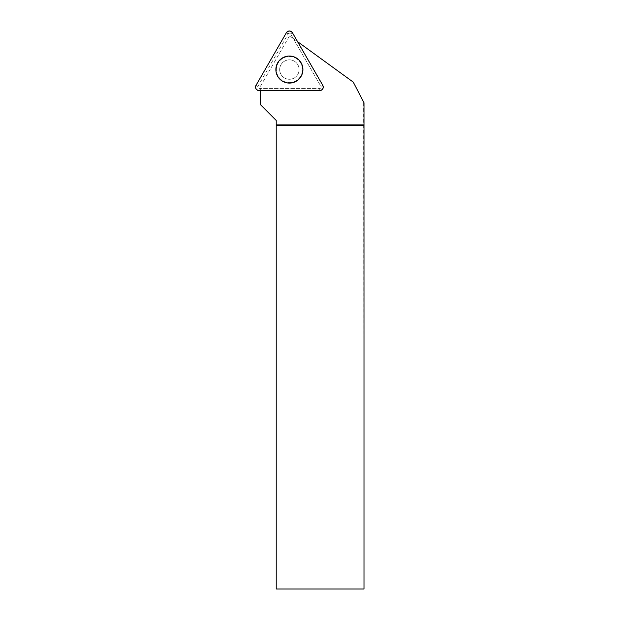 <?xml version="1.0" encoding="UTF-8"?>
<svg xmlns="http://www.w3.org/2000/svg" width="620" height="620" viewBox="0 0 620 620"><rect width="100%" height="100%" fill="white"/><g stroke="black" fill="none" stroke-linecap="round" stroke-linejoin="round"><path stroke-width="0.46" stroke-dasharray="3.1 2.33" d="M289.401 59.846A9.718 9.718 0 0 0 280.984 74.415A9.718 9.718 0 0 0 297.809 74.415A9.718 9.718 0 0 0 289.401 59.846A9.718 9.718 0 0 1 299.111 69.556A9.718 9.718 0 0 1 289.401 79.275A9.718 9.718 0 0 1 279.682 69.556A9.718 9.718 0 0 1 289.401 59.846M260.338 90.59L260.338 88.443L319.757 88.443L259.036 88.443A1.356 1.356 0 0 1 257.866 86.413L288.222 33.829A1.356 1.356 0 0 1 290.571 33.829L320.928 86.413A1.356 1.356 0 0 1 319.757 88.443L319.757 90.59M363.994 102.781L353.26 82.119L290.664 36.634L297.143 41.339L322.601 85.444L320.928 86.413L293.291 38.541M363.994 125.534L276.226 125.534M363.994 589L363.615 102.052M297.569 41.656L297.143 41.339M363.615 589L276.226 589L276.226 120.458L260.338 104.571L260.338 86.42L288.92 36.913L290.664 36.634L288.92 36.913L260.338 86.42L260.338 88.443M260.338 90.373L319.757 90.373A3.286 3.286 0 0 0 322.601 85.444M289.401 56.118A13.438 13.438 0 0 1 301.033 76.283A13.438 13.438 0 0 1 277.76 76.283A13.438 13.438 0 0 1 289.401 56.118M322.788 85.335L320.928 86.413A1.356 1.356 0 0 1 319.757 88.443L319.757 90.373M289.401 79.275A9.718 9.718 0 0 1 280.984 64.705A9.718 9.718 0 0 1 297.809 64.705A9.718 9.718 0 0 1 289.401 79.275A9.718 9.718 0 0 1 280.984 64.705A9.718 9.718 0 0 1 297.809 64.705A9.718 9.718 0 0 1 289.401 79.275A9.718 9.718 0 0 1 280.984 64.705A9.718 9.718 0 0 1 297.809 64.705A9.718 9.718 0 0 1 289.401 79.275M290.571 33.829L292.431 32.752M257.866 86.413L256.006 85.335M286.363 32.752L288.222 33.829M259.036 90.59L259.036 88.443M289.401 82.832A13.276 13.276 0 0 1 277.899 62.922A13.276 13.276 0 0 1 300.894 62.922A13.276 13.276 0 0 1 289.401 82.832A13.276 13.276 0 0 1 276.125 69.556A13.276 13.276 0 0 1 289.401 56.281A13.276 13.276 0 0 1 302.676 69.556A13.276 13.276 0 0 1 289.401 82.832M289.401 82.592A13.028 13.028 0 0 0 300.685 63.046A13.028 13.028 0 0 0 278.117 63.046A13.028 13.028 0 0 0 289.401 82.592A13.028 13.028 0 0 0 300.685 63.046A13.028 13.028 0 0 0 278.117 63.046A13.028 13.028 0 0 0 289.401 82.592"/><path stroke-width="0.93" d="M322.788 85.335L292.431 32.752A3.503 3.503 0 0 0 286.363 32.752L256.006 85.335A3.503 3.503 0 0 0 259.036 90.59L319.757 90.59A3.503 3.503 0 0 0 322.788 85.335M289.401 56.032A13.524 13.524 0 0 0 275.869 69.556A13.524 13.524 0 0 0 289.401 83.088A13.524 13.524 0 0 0 302.924 69.556A13.524 13.524 0 0 0 289.401 56.032M260.338 90.59L260.338 104.571L276.226 120.458L276.226 589L363.994 589L363.994 102.781L353.26 82.119L297.569 41.656M276.226 124.876L363.994 124.876M276.226 125.534L363.994 125.534M259.036 90.59L319.757 90.59C322.702 89.954 323.717 88.203 322.788 85.335L292.431 32.752C290.408 30.52 288.385 30.52 286.363 32.752L256.006 85.335C255.076 88.203 256.091 89.954 259.036 90.59"/></g></svg>
